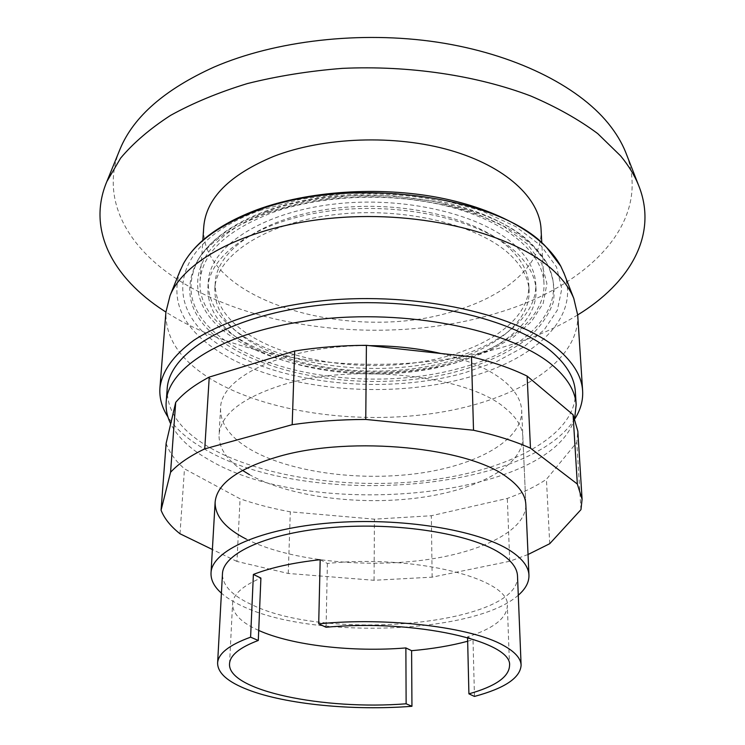 <?xml version="1.0" encoding="UTF-8"?>
<svg xmlns="http://www.w3.org/2000/svg" width="745" height="745" viewBox="0 0 745 745"><rect width="100%" height="100%" fill="white"/><g stroke="black" fill="none" stroke-linecap="round" stroke-linejoin="round"><path stroke-width="0.56" stroke-dasharray="3.73 2.79" d="M626.601 154.606C652.266 223.994 585.738 287.719 494.922 313.692C389.849 345.14 252.993 331.199 172.961 276.442C125.84 244.444 101.013 197.853 119.256 151.067M577.682 314.939C469.648 381.962 273.015 380.593 165.921 312.062M541.047 229.032C543.03 264.047 506.637 295.476 455.716 310.59C352.757 344.516 198.366 300.552 203.758 226.676M456.843 361.027C508.686 346.602 545.861 316.55 543.952 282.951C542.546 253.309 508.137 222.708 451.619 207.306C395.176 191.921 322.203 194.38 271.115 213.07C226.098 230.81 202.426 253.3 200.098 280.548C194.994 351.407 352.096 393.379 456.843 361.027M246.362 539.157C286.639 559.393 356.911 567.764 417.824 560.808C478.616 553.889 526.519 531.278 525.83 504.449L522.86 436.849C523.661 465.858 476.856 490.424 417.293 497.986C357.619 505.585 288.734 496.533 249.407 474.621M242.488 470.384C226.555 459.721 218.741 447.838 219.049 434.726C220.771 414.444 241.957 397.83 282.606 384.886C353.316 362.638 467.376 375.331 504.886 407.887C516.425 417.172 522.422 426.829 522.86 436.849M166.126 443.349C169.283 452.373 175.401 460.866 184.481 468.829L240.076 498.815C255.554 504.179 272.298 508.518 290.308 511.824L374.418 519.172L431.336 515.736L507.326 498.414C522.403 492.957 535.441 486.597 546.43 479.333L576.788 442.428L577.822 431.141M180.001 533.765L184.481 468.829M528.037 554.504L509.72 561.264L432.137 577.161L374.065 580.281L288.259 573.464L236.957 561.451L240.076 498.815M236.957 561.451L212.381 549.503M288.259 573.464L290.308 511.824M374.065 580.281L374.418 519.172M432.137 577.161L431.336 515.736M509.72 561.264L507.326 498.414M549.726 543.701L546.43 479.333M580.96 509.645L576.788 442.428M577.692 314.986C579.768 361.958 515.829 400.661 436.598 412.916C357.079 425.19 265.127 412.32 210.118 378.581C179.945 359.835 165.213 337.671 165.921 312.108M574.917 418.709C528.252 493.181 305.236 508.304 205.685 449.747C188.615 440.146 176.034 429.232 167.96 417.004M575.354 391.749C577.04 433.907 513.65 468.549 435.164 479.445C356.38 490.359 265.36 478.672 210.956 448.285C181.286 431.504 166.703 411.715 167.178 388.899M574.693 418.178C551.551 498.498 312.518 520.857 210.211 460.512C191.027 449.859 177.859 437.622 170.698 423.784M510.521 249.277C522.133 260.675 528.233 272.53 528.82 284.823C530.077 321.365 481.782 352.404 420.292 362.089C358.68 371.82 287.458 360.701 246.679 333.294C225.251 318.683 214.765 301.79 215.203 282.634C216.618 249.668 264.82 216.814 334.114 208.414C403.296 199.837 479.277 218.471 510.521 249.277M510.781 255.423C522.413 266.775 528.522 278.565 529.108 290.801C530.356 327.167 481.95 358.038 420.348 367.676C358.615 377.352 287.263 366.279 246.39 339.012C224.916 324.475 214.402 307.676 214.83 288.613C216.227 255.796 264.531 223.1 333.983 214.737C403.324 206.207 479.482 224.767 510.781 255.423M241.166 340.67C218.508 325.435 207.417 307.778 207.892 287.691C209.41 253.477 259.893 219.272 332.615 210.584C405.215 201.718 484.79 221.302 517.207 253.393C529.146 265.146 535.432 277.345 536.065 289.982C537.434 328.07 486.83 360.282 422.676 370.358C358.364 380.471 284.022 369.054 241.166 340.67M241.464 334.952C218.853 319.642 207.79 301.893 208.283 281.712C209.82 247.331 260.201 212.968 332.754 204.242C405.187 195.33 484.576 214.998 516.937 247.238C528.848 259.046 535.124 271.301 535.757 283.994C537.136 322.268 486.653 354.657 422.611 364.789C358.429 374.959 284.217 363.486 241.464 334.952M534.584 247.908L546.849 263.246C553.367 276.46 555.472 289.6 553.163 302.656C548.488 315.386 540.172 327.213 528.205 338.137C507.606 353.8 481.214 365.599 449.039 373.534C373.999 390.641 280.269 379.522 227.272 345.065C190.888 320.741 180.96 292.655 197.481 260.806C217.615 227.57 280.921 200.247 355.263 197.192C429.567 194.063 502.894 216.041 534.584 247.908M259.67 210.556L300.654 199.194L346.453 193.272L394.003 193.3L440.044 199.269L481.493 210.695L515.782 226.62L541.121 245.841L556.515 267.008L561.795 288.809L557.4 310.06L544.232 329.765L523.502 347.151L496.533 361.632L464.74 372.779C385.863 395.12 279.673 384.718 222.131 346.686C162.112 310.227 167.746 243.68 259.67 210.556M564.3 273.983C580.625 317.938 534.519 359.677 467.283 377.659C386.161 400.456 277.252 389.868 217.838 350.988C183.14 328.368 170.493 301.799 179.88 271.301M440.882 353.484C468.447 360.086 489.437 369.222 503.844 380.891C515.298 390.427 521.249 400.344 521.705 410.644C522.552 440.463 476.176 465.765 417.088 473.569C357.889 481.4 289.554 472.097 250.59 449.561C230.354 437.678 220.352 424.007 220.567 408.539C219.989 376.421 287.514 344.935 369.446 345.643M518.278 595.218C475.338 633.976 313.217 639.648 243.177 606.514C234.163 602.444 226.899 597.993 221.405 593.15M517.505 575.95C520.625 624.543 328.024 642.348 251.819 604.707C232.254 595.758 222.457 585.486 222.457 573.892M474.463 696.426L473.01 639.722L467.655 641.249M258.711 630.438C241.306 622.643 232.598 613.778 232.57 603.85C233.12 594.445 242.563 585.849 260.908 578.073M467.571 637.562L467.553 636.863L473.01 639.722M320.182 559.7L327.4 563.481C414.527 554.019 510.828 578.921 507.345 605.75C506.749 618.21 493.488 628.584 467.553 636.863M327.4 563.481L326.077 627.271M269.262 211.608L306.828 201.234L348.697 195.842L392.14 195.861L434.223 201.308L472.209 211.729L503.769 226.312L527.255 243.95L541.708 263.46L546.914 283.631L543.198 303.364L531.334 321.747L512.383 338.007L487.556 351.593L458.156 362.079C385.063 383.181 285.959 373.282 233.166 337.597C178.008 303.327 184.853 241.79 269.262 211.608M264.969 212.26C350.234 178.781 490.07 197.891 533.448 245.878L545.647 261.15C572.141 304.789 528.987 349.601 461.118 367.834C385.416 389.477 283.109 379.354 228.194 342.653C192.07 318.404 182.246 290.429 198.71 258.729C210.388 240.02 232.477 224.534 264.969 212.26M543.952 282.951L541.773 242.609M200.098 280.548L202.836 240.244M220.567 408.539L219.049 434.726M529.108 290.801L528.82 284.823M207.892 287.691L208.283 281.712M197.481 260.806L198.71 258.729C211.124 239.024 233.641 223.062 266.263 210.844C312.891 193.802 376.504 189.23 431.42 199.306C488.459 211.003 526.538 231.611 545.647 261.15L546.849 263.246M525.83 504.449L521.705 410.644M229.535 663.795L232.57 603.85M509.543 665.741L507.345 605.75M536.065 289.982L535.757 283.994M214.83 288.613L215.203 282.634"/><path stroke-width="1.12" d="M119.256 151.067L120.243 148.646C133.755 116.453 165.036 89.26 214.076 67.059C275.278 40.612 360.515 30.657 437.427 42.195C514.348 53.864 577.45 85.591 608.209 123.335C615.864 132.759 621.675 142.369 625.642 152.176L626.601 154.606M165.921 312.062L163.751 310.665C113.305 278.006 86.467 229.888 106.861 181.519L120.653 158.089C133.485 142.844 150.136 128.606 170.605 115.363C193.141 102.922 218.732 92.324 247.396 83.561C277.466 76.055 309.091 70.998 342.262 68.372C409.173 65.29 476.837 75.478 530.831 96.021C556.589 107.066 578.893 119.6 597.732 133.616L620.585 155.863C628.529 165.474 634.517 175.261 638.558 185.235C658.561 234.591 629.963 282.951 577.682 314.939M202.836 240.244L203.758 226.676C206.169 198.282 229.451 174.861 273.592 156.413C323.684 136.978 395.092 134.398 450.38 150.35C505.734 166.331 539.557 198.133 541.047 229.032L541.773 242.609M221.405 593.15C214.197 586.743 210.733 580.02 211.021 572.98C211.627 550.779 260.042 528.559 330.538 522.915C400.903 517.16 478.569 529.891 510.372 550.76C522.394 558.62 528.587 566.768 528.95 575.196L525.83 504.449C525.43 495.183 519.339 486.243 507.559 477.638C469.313 447.428 352.31 435.536 279.943 456.154C238.372 468.149 216.758 483.524 215.119 502.288C215.026 516.201 225.437 528.494 246.362 539.157M249.407 474.621L242.488 470.384M175.708 402.365L166.126 443.349L161.069 510.213L170.568 472.293L175.708 402.365C183.307 393.276 194.482 384.848 209.243 377.091L294.666 351.007C317.631 347.328 341.545 345.429 366.41 345.317L471.492 356.846C492.873 362.005 511.415 368.421 527.125 376.104L573.082 414.751L577.822 431.141L582.087 499.215L580.96 509.645L549.726 543.701L528.037 554.504M212.381 549.503L180.001 533.765C170.68 526.408 164.366 518.557 161.069 510.213M170.568 472.293C178.288 463.874 189.677 456.07 204.745 448.872L292.189 424.687C315.731 421.288 340.251 419.537 365.758 419.444L473.513 430.238C495.425 435.052 514.404 441.031 530.468 448.173L577.328 484.036L573.082 414.751M577.328 484.036L582.087 499.215M530.468 448.173L527.125 376.104M473.513 430.238L471.492 356.846M365.758 419.444L366.41 345.317M292.189 424.687L294.666 351.007M204.745 448.872L209.243 377.091M167.96 417.004C161.907 407.645 159.225 397.923 159.924 387.847L165.921 312.108L170.037 295.644C185.524 257.314 255.172 222.895 343.063 217.326C430.88 211.617 519.88 236.603 556.124 273.164C564.384 281.349 570.279 289.786 573.799 298.466L577.692 314.986L582.627 390.799C583.167 400.465 580.597 409.769 574.917 418.709M159.924 387.847C162.084 371.168 173.38 355.328 193.802 340.316C223.118 321.123 269.141 306.567 322.604 300.766C418.001 291.044 521.183 314.874 560.715 351.724C574.507 364.417 581.817 377.445 582.627 390.799M170.698 423.784C167.159 416.669 165.66 409.378 166.182 401.9L167.178 388.899C168.975 351.826 231.881 314.036 323.87 304.798C415.719 295.365 515.317 318.124 553.842 353.624C567.42 365.991 574.591 378.693 575.354 391.749L576.174 404.758L574.693 418.178M166.182 401.9C167.932 365.311 231.09 327.977 323.535 318.869C415.84 309.548 515.931 332.056 554.597 367.127C568.221 379.335 575.41 391.879 576.174 404.758M179.88 271.301L183.493 263.581C195.255 242.488 219.384 224.971 255.88 211.049C348.101 174.591 500.565 195.572 546.56 247.452L560.789 266.216L564.3 273.983M528.95 575.196C529.136 582.245 525.579 588.923 518.278 595.218M467.655 641.249C450.995 645.729 432.314 648.876 411.603 650.692L411.948 706.288C353.456 710.87 286.024 704.463 248.038 689.786C227.868 682.029 217.717 673.126 217.605 663.078L222.457 573.892C222.978 553.246 267.874 532.694 332.987 527.432C397.988 522.059 469.946 533.671 499.839 552.958C511.293 560.333 517.179 567.997 517.505 575.95L521.109 665.201C520.28 677.885 504.728 688.296 474.463 696.426L468.912 693.846L467.571 637.562M411.603 650.692L405.876 647.927L406.127 703.792C324.047 710.33 227.393 690.829 229.535 663.795C230.037 655.283 239.62 647.507 258.292 640.467L260.908 578.073L253.384 574.442C270.938 567.588 293.204 562.671 320.182 559.7L318.702 623.835C387.81 616.916 471.343 627.206 503.071 645.226C514.823 651.652 520.829 658.31 521.109 665.201M405.876 647.927C352.739 652.313 292.133 645.477 258.711 630.438M318.702 623.835L326.077 627.271C415.021 618.75 513.258 641.464 509.543 665.741C508.882 677.019 495.341 686.387 468.912 693.846M411.948 706.288L406.127 703.792M258.292 640.467L250.599 637.171L253.384 574.442M217.605 663.078C218.192 653.589 229.19 644.947 250.599 637.171M369.446 345.643C394.766 345.736 418.578 348.343 440.882 353.484M625.642 152.176L638.558 185.235M120.243 148.646L106.861 181.519M183.493 263.581C195.888 241.576 220.38 223.63 256.997 209.755C308.085 190.971 378.721 186.092 438.945 197.63C499.141 209.308 544.437 235.737 560.789 266.216M563.593 272.158L573.799 298.466M211.021 572.98L215.119 502.288M180.616 269.485L170.037 295.644"/></g></svg>
